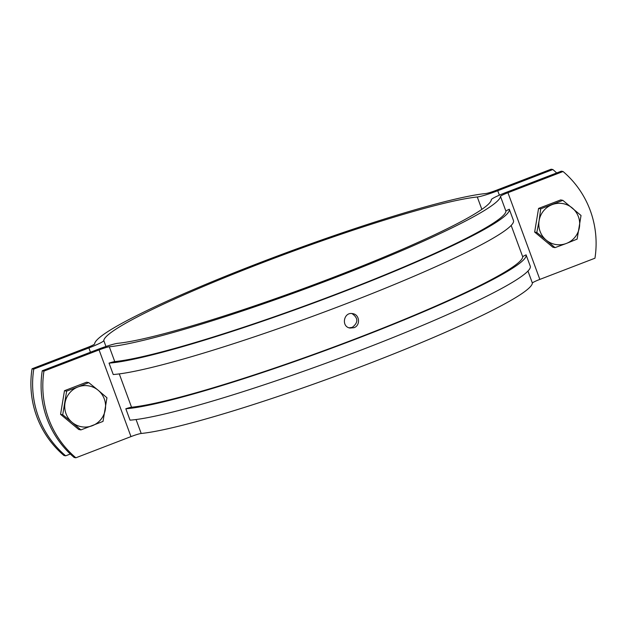 <?xml version="1.0" encoding="UTF-8"?>
<svg xmlns="http://www.w3.org/2000/svg" width="627" height="627" viewBox="0 0 627 627"><rect width="100%" height="100%" fill="white"/><g stroke="black" fill="none" stroke-linecap="round" stroke-linejoin="round"><path stroke-width="0.94" d="M540.733 208.846L539.095 220.728A20.754 20.425 101 0 0 546.235 240.125L555.005 247.634L552.842 247.21L534.651 232.068L538.569 208.423L560.679 199.919L562.842 200.342L540.733 208.846L538.569 208.423M555.005 247.634L566.385 243.441A20.754 20.425 101 0 0 572.263 207.976A20.754 20.425 101 0 0 552.113 204.653A20.754 20.425 -79 0 0 539.095 220.728L536.814 232.484L546.235 240.125A20.754 20.425 101 0 0 566.385 243.441L577.114 239.13L581.033 215.484L562.842 200.342M536.814 232.484L534.651 232.068M62.724 414.768L72.144 422.402A20.754 20.425 101 0 0 92.287 425.725A20.754 20.425 -79 0 0 105.305 409.65A20.754 20.425 101 0 0 98.173 390.253L88.752 382.619L86.589 382.204L64.479 390.699L60.56 414.345L78.751 429.487L80.907 429.91L103.016 421.407L106.943 397.769L98.173 390.253A20.754 20.425 101 0 0 78.022 386.937L66.642 391.123L62.724 414.768L60.56 414.345M66.642 391.123L64.479 390.699M88.752 382.619L78.022 386.937A20.754 20.425 101 0 0 72.144 422.402L80.907 429.91M556.682 172.974A94.254 92.741 101 0 0 552.849 169.533L551.141 169.204L496.02 190.396A9.766 0.917 159.8 0 1 485.8 193.524A216.111 20.244 -20.2 0 0 259.617 262.784A216.111 20.244 -20.2 0 0 94.622 343.925A9.766 0.917 159.8 0 1 87.161 347.593L32.048 368.786L33.764 369.115A94.254 92.741 101 0 0 65.663 455.821L63.946 455.484A94.254 92.741 -79 0 1 32.048 368.786M552.849 169.533L497.736 190.726A19.539 1.834 159.8 0 1 477.288 196.988A206.338 19.335 -20.2 0 0 261.334 263.121A206.338 19.335 -20.2 0 0 103.792 340.594A19.539 1.834 159.8 0 1 88.877 347.922L33.764 369.115M70.318 454.026L65.663 455.821M526.092 254.86L530.293 266.271A219.771 20.589 -20.2 0 1 362.571 349.505A219.771 20.589 -20.2 0 1 130.024 420.161L125.831 408.757A9.766 0.917 159.8 0 1 131.545 407.236A216.111 20.244 -20.2 0 0 357.727 337.977A216.111 20.244 -20.2 0 0 522.73 256.835A9.766 0.917 159.8 0 1 526.092 254.86A219.771 20.589 -20.2 0 1 358.37 338.102A219.771 20.589 -20.2 0 1 125.831 408.757M509.304 209.23L513.505 220.641A219.771 20.589 -20.2 0 1 345.783 303.876A219.771 20.589 -20.2 0 1 113.236 374.531L109.043 363.127A9.766 0.917 159.8 0 1 114.757 361.607A216.111 20.244 -20.2 0 0 340.939 292.347A216.111 20.244 -20.2 0 0 505.934 211.205A9.766 0.917 159.8 0 1 509.304 209.23A219.771 20.589 -20.2 0 1 341.582 292.472A219.771 20.589 -20.2 0 1 109.043 363.127M43.961 371.098L99.074 349.905A9.766 0.917 159.8 0 1 109.302 346.778A216.111 20.244 -20.2 0 0 335.484 277.51A216.111 20.244 -20.2 0 0 500.479 196.376A9.766 0.917 159.8 0 1 507.941 192.708L563.054 171.516L561.337 171.179L506.224 192.371A19.539 1.834 159.8 0 0 491.309 199.707A206.338 19.335 -20.2 0 1 333.768 277.181A206.338 19.335 -20.2 0 1 117.805 343.314A19.539 1.834 159.8 0 0 97.365 349.576L42.244 370.761L43.961 371.098A94.254 92.741 101 0 0 75.859 457.796L74.151 457.467A94.254 92.741 -79 0 1 42.244 370.761M75.859 457.796L130.98 436.604A9.766 0.917 159.8 0 1 141.2 433.476A216.111 20.244 -20.2 0 0 367.383 364.216A216.111 20.244 -20.2 0 0 532.378 283.075A9.766 0.917 159.8 0 1 539.839 279.407L594.952 258.214A94.254 92.741 101 0 0 563.054 171.516M349.184 327.835L352.233 327.372C358.432 322.584 358.338 317.975 351.951 313.555M353.949 327.709L350.031 328.054C340.829 326.753 343.737 311.47 352.821 313.672C359.71 314.566 360.666 325.57 353.949 327.709M477.288 196.988L481.849 209.371M499.374 195.169L497.736 190.726M105.963 346.488L103.792 340.594M88.877 347.922L90.46 352.225M511.17 225.43L522.73 256.835M500.479 196.376L505.934 211.205M507.941 192.708L539.839 279.407M527.958 271.06L532.378 283.075M136.067 419.534L141.2 433.476M99.074 349.905L130.98 436.604M109.302 346.778L114.757 361.607M119.279 373.904L131.545 407.236"/></g></svg>
